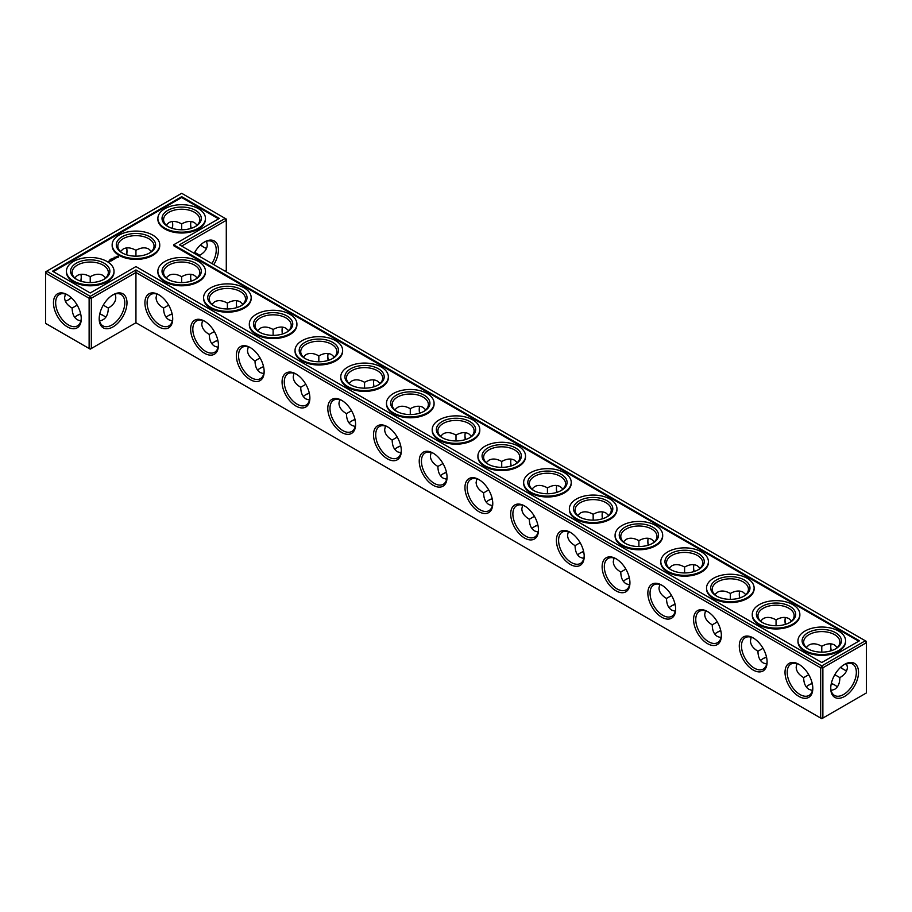 <?xml version="1.0" encoding="UTF-8"?>
<svg xmlns="http://www.w3.org/2000/svg" width="912" height="912" viewBox="0 0 912 912"><rect width="100%" height="100%" fill="white"/><g stroke="black" fill="none" stroke-linecap="round" stroke-linejoin="round"><path stroke-width="1.37" d="M181.67 282.572L181.67 276.712L181.67 282.572M190.642 277.043A19.654 11.354 -120 0 0 191.178 281.147M236.368 303.445A19.654 11.354 -120 0 0 236.892 307.549M282.082 329.836A19.654 11.354 -120 0 0 282.617 333.952M327.807 356.239A19.654 11.354 -120 0 0 328.343 360.343M373.532 382.63A19.654 11.354 -120 0 0 374.057 386.745M419.246 409.032A19.654 11.354 -120 0 0 419.782 413.136M464.972 435.434A19.654 11.354 -120 0 0 465.508 439.538M510.697 461.825A19.654 11.354 -120 0 0 511.222 465.929M556.411 488.228A19.654 11.354 -120 0 0 556.947 492.332M602.137 514.619A19.654 11.354 -120 0 0 602.672 518.723M647.862 541.021A19.654 11.354 -120 0 0 648.398 545.125M693.587 567.412A19.654 11.354 -120 0 0 694.112 571.528M739.301 593.815A19.654 11.354 -120 0 0 739.837 597.919M785.027 620.206A19.654 11.354 -120 0 0 785.563 624.321M830.752 646.608A19.654 11.354 -120 0 0 831.277 650.712M840.784 667.174A19.654 11.354 -120 0 0 844.079 669.693M181.67 246.092L226.29 220.328L226.29 270.59L225.196 271.217M213.796 264.64A19.654 11.354 120 0 0 218.424 249.991A19.654 11.354 120 0 0 204.527 241.965A19.654 11.354 120 0 0 194.165 253.308M865.306 640.783L866.4 641.41L866.4 642.686L865.306 640.783L821.78 665.908L135.945 269.952L90.22 296.343L46.694 271.217L45.6 273.121L89.125 298.247L90.22 296.343L91.325 298.247L89.125 298.247L89.125 348.509L90.22 349.148L91.325 348.509L89.125 348.509L45.6 323.384L45.6 271.856L181.67 193.298L225.196 218.424L179.47 244.826L865.306 640.783M135.945 322.745L135.945 272.483L820.675 667.812L822.875 667.812L821.78 665.908L820.675 667.812L820.675 718.075L822.875 718.075L866.4 692.938L866.4 642.686L822.875 667.812L822.875 718.075L821.78 718.702L135.945 322.745L91.325 348.509L91.325 298.247L135.945 272.483L135.945 269.952M191.007 274.318A18.103 10.454 -120 0 0 190.631 277.658A18.103 10.454 -120 0 0 190.961 281.215M236.732 300.709A18.103 10.454 -120 0 0 236.356 304.061A18.103 10.454 -120 0 0 236.687 307.618M282.446 327.112A18.103 10.454 -120 0 0 282.07 330.452A18.103 10.454 -120 0 0 282.412 334.009M328.172 353.503A18.103 10.454 -120 0 0 327.796 356.854A18.103 10.454 -120 0 0 328.126 360.411M373.897 379.905A18.103 10.454 -120 0 0 373.521 383.245A18.103 10.454 -120 0 0 373.852 386.802M419.623 406.296A18.103 10.454 -120 0 0 419.235 409.648A18.103 10.454 -120 0 0 419.577 413.204M465.337 432.698A18.103 10.454 -120 0 0 464.96 436.039A18.103 10.454 -120 0 0 465.302 439.607M511.062 459.101A18.103 10.454 -120 0 0 510.686 462.441A18.103 10.454 -120 0 0 511.016 465.998M556.787 485.492A18.103 10.454 -120 0 0 556.4 488.843A18.103 10.454 -120 0 0 556.742 492.4M602.501 511.894A18.103 10.454 -120 0 0 602.125 515.234A18.103 10.454 -120 0 0 602.467 518.791M648.227 538.285A18.103 10.454 -120 0 0 647.851 541.637A18.103 10.454 -120 0 0 648.181 545.194M693.952 564.688A18.103 10.454 -120 0 0 693.576 568.028A18.103 10.454 -120 0 0 693.907 571.585M739.666 591.079A18.103 10.454 -120 0 0 739.29 594.43A18.103 10.454 -120 0 0 739.632 597.987M785.392 617.481A18.103 10.454 -120 0 0 785.015 620.821A18.103 10.454 -120 0 0 785.346 624.378M831.117 643.872A18.103 10.454 -120 0 0 830.741 647.224A18.103 10.454 -120 0 0 831.071 650.78M840.625 667.322A18.103 10.454 -120 0 0 843.543 669.397A18.103 10.454 -120 0 0 846.621 670.742M226.29 220.328L225.196 218.424L226.29 219.062L226.29 220.328M211.915 263.557A18.103 10.454 120 0 0 216.235 249.991A18.103 10.454 120 0 0 212.485 241.703A18.103 10.454 120 0 0 203.969 242.307M76.893 315.677A19.654 11.354 180 0 1 80.723 314.081M99.727 314.081A19.654 11.354 180 0 1 103.558 315.677M168.344 315.677A19.654 11.354 180 0 1 172.163 314.081M214.058 342.068A19.654 11.354 180 0 1 217.888 340.472M259.783 368.471A19.654 11.354 180 0 1 263.602 366.875M305.509 394.862A19.654 11.354 180 0 1 309.328 393.277M351.223 421.264A19.654 11.354 180 0 1 355.053 419.668M396.948 447.655A19.654 11.354 180 0 1 400.778 446.071M442.673 474.058A19.654 11.354 180 0 1 446.492 472.462M488.399 500.449A19.654 11.354 180 0 1 492.218 498.864M534.113 526.851A19.654 11.354 180 0 1 537.943 525.255M579.838 553.253A19.654 11.354 180 0 1 583.657 551.657M625.564 579.644A19.654 11.354 180 0 1 629.383 578.048M671.278 606.047A19.654 11.354 180 0 1 675.108 604.451M717.003 632.438A19.654 11.354 180 0 1 720.822 630.853M762.728 658.84A19.654 11.354 180 0 1 766.547 657.244M808.442 685.231A19.654 11.354 180 0 1 812.273 683.647M831.277 683.647A19.654 11.354 180 0 1 835.107 685.231M219.347 218.424L181.67 196.673L52.554 271.217L90.22 292.969L135.945 266.578L821.78 662.534L859.446 640.783L173.622 244.826L219.347 218.424M844.637 696.426A19.654 11.354 120 0 0 858.534 672.349A19.654 11.354 120 0 0 844.637 664.324A19.654 11.354 120 0 0 830.741 688.4A19.654 11.354 120 0 0 844.637 696.426M197.174 277.875L194.473 275.447C190.904 273.509 186.629 273.931 181.67 276.712L181.67 276.712C176.7 273.931 172.436 273.509 168.868 275.447L166.155 277.875M242.9 304.277L240.198 301.838C236.618 299.911 232.355 300.333 227.396 303.103L227.396 308.963M227.396 303.103L227.396 303.103C222.425 300.333 218.162 299.911 214.594 301.838L211.88 304.277M288.625 330.668L285.912 328.24C282.344 326.314 278.08 326.735 273.11 329.506L273.11 335.365M273.11 329.506L273.11 329.506C268.151 326.735 263.876 326.314 260.308 328.24L257.606 330.668M334.339 357.071L331.637 354.631C328.069 352.705 323.806 353.126 318.835 355.897L318.835 361.756M318.835 355.897L318.835 355.897C313.865 353.126 309.601 352.705 306.033 354.631L303.32 357.071M380.065 383.462L377.363 381.034C373.795 379.107 369.52 379.529 364.561 382.299L364.561 388.159M364.561 382.299L364.561 382.299C359.59 379.529 355.327 379.107 351.758 381.034L349.045 383.462M425.79 409.864L423.077 407.425C419.509 405.498 415.245 405.92 410.275 408.701L410.275 414.55M410.275 408.701L410.275 408.701C405.316 405.92 401.041 405.498 397.472 407.425L394.771 409.864M471.515 436.267L468.802 433.827C465.234 431.9 460.97 432.322 456 435.092L456 440.952M456 435.092L456 435.092C451.03 432.322 446.766 431.9 443.198 433.827L440.485 436.267M517.229 462.658L514.528 460.218C510.959 458.291 506.684 458.713 501.725 461.495L501.725 467.343M501.725 461.495L501.725 461.495C496.755 458.713 492.491 458.291 488.923 460.218L486.21 462.658M562.955 489.06L560.242 486.62C556.673 484.694 552.41 485.116 547.439 487.886L547.439 493.745M547.439 487.886L547.439 487.886C542.48 485.116 538.205 484.694 534.637 486.62L531.935 489.06M608.68 515.451L605.967 513.023C602.399 511.085 598.135 511.507 593.165 514.288L593.165 520.148M593.165 514.288L593.165 514.288C588.194 511.507 583.931 511.085 580.363 513.023L577.661 515.451M654.394 541.853L651.692 539.414C648.124 537.487 643.849 537.909 638.89 540.679L638.89 546.539M638.89 540.679L638.89 540.679C633.92 537.909 629.656 537.487 626.088 539.414L623.375 541.853M700.12 568.244L697.406 565.816C693.838 563.878 689.575 564.311 684.604 567.082L684.604 572.941M684.604 567.082L684.604 567.082C679.645 564.311 675.382 563.878 671.802 565.816L669.1 568.244M745.845 594.647L743.132 592.207C739.564 590.281 735.3 590.702 730.33 593.473L730.33 599.332M730.33 593.473L730.33 593.473C725.371 590.702 721.096 590.281 717.527 592.207L714.826 594.647M791.559 621.038L788.857 618.61C785.289 616.683 781.025 617.105 776.055 619.875L776.055 625.735M776.055 619.875L776.055 619.875C771.085 617.105 766.821 616.683 763.253 618.61L760.54 621.038M834.811 674.698L839.884 677.627C844.763 674.72 847.271 671.232 847.385 667.174L846.621 663.617M837.284 647.44L834.583 645.001C831.014 643.074 826.739 643.496 821.78 646.277L821.78 652.126M821.78 646.277L821.78 646.277C816.81 643.496 812.546 643.074 808.978 645.001L806.265 647.44M203.969 247.334A19.654 11.354 60 0 1 200.674 244.826M191.178 228.353A19.654 11.354 60 0 1 190.642 224.249M206.522 241.258L207.275 244.826C207.161 248.873 204.664 252.362 199.774 255.269L199.739 256.523M99.773 313.865A18.103 10.454 180 0 1 103.022 315.358L103.022 315.358A18.103 10.454 180 0 1 105.735 317.353M74.716 317.353A18.103 10.454 180 0 1 77.417 315.358A18.103 10.454 180 0 1 80.666 313.865M166.155 317.353A18.103 10.454 180 0 1 168.868 315.358A18.103 10.454 180 0 1 172.117 313.865M211.88 343.756A18.103 10.454 180 0 1 214.594 341.749A18.103 10.454 180 0 1 217.843 340.267M257.606 370.147A18.103 10.454 180 0 1 260.308 368.152A18.103 10.454 180 0 1 263.557 366.658M303.32 396.549A18.103 10.454 180 0 1 306.033 394.543A18.103 10.454 180 0 1 309.282 393.061M349.045 422.94A18.103 10.454 180 0 1 351.758 420.945A18.103 10.454 180 0 1 355.007 419.452M394.771 449.342A18.103 10.454 180 0 1 397.472 447.347A18.103 10.454 180 0 1 400.721 445.854M440.485 475.733A18.103 10.454 180 0 1 443.198 473.738A18.103 10.454 180 0 1 446.447 472.256M486.21 502.136A18.103 10.454 180 0 1 488.923 500.141A18.103 10.454 180 0 1 492.172 498.647M531.935 528.538A18.103 10.454 180 0 1 534.637 526.532A18.103 10.454 180 0 1 537.886 525.05M577.661 554.929A18.103 10.454 180 0 1 580.363 552.934A18.103 10.454 180 0 1 583.612 551.441M623.375 581.332A18.103 10.454 180 0 1 626.088 579.325A18.103 10.454 180 0 1 629.337 577.843M669.1 607.723A18.103 10.454 180 0 1 671.802 605.728A18.103 10.454 180 0 1 675.062 604.234M714.826 634.125A18.103 10.454 180 0 1 717.527 632.119A18.103 10.454 180 0 1 720.776 630.637M760.54 660.516A18.103 10.454 180 0 1 763.253 658.521A18.103 10.454 180 0 1 766.502 657.028M831.334 683.43A18.103 10.454 180 0 1 834.583 684.923L834.583 684.923A18.103 10.454 180 0 1 837.284 686.918M806.265 686.918A18.103 10.454 180 0 1 808.978 684.923A18.103 10.454 180 0 1 812.227 683.43M218.606 218.846L181.67 197.516L53.284 271.639M181.67 196.673L181.67 197.516M173.622 244.826L173.622 245.67L858.716 641.204M830.752 687.751A18.103 10.454 120 0 0 834.491 695.423A18.103 10.454 120 0 0 843.543 694.522A18.103 10.454 120 0 0 855.365 678.574A18.103 10.454 120 0 0 852.595 664.061A18.103 10.454 120 0 0 844.079 664.666M214.354 331.535L209.281 334.465C209.361 340.153 211.128 344.063 214.594 346.184L218.048 347.312M202.544 320.454L201.791 324.011C201.905 328.069 204.402 331.558 209.281 334.465M168.344 279.562A18.103 10.454 180 0 1 163.567 272.483A18.103 10.454 180 0 1 174.739 262.827A18.103 10.454 180 0 1 194.473 265.096A18.103 10.454 180 0 1 199.774 272.483A18.103 10.454 180 0 1 194.997 279.562M168.64 305.144L163.567 308.074C163.647 313.762 165.414 317.661 168.868 319.793L172.334 320.921M156.818 294.052L156.066 297.62C156.18 301.667 158.677 305.155 163.567 308.074M260.08 357.937L255.007 360.867C255.086 366.556 256.853 370.454 260.308 372.586L263.773 373.715M248.258 346.845L247.505 350.413C247.619 354.46 250.116 357.949 255.007 360.867M214.058 305.953A18.103 10.454 180 0 1 209.281 298.885A18.103 10.454 180 0 1 220.465 289.229A18.103 10.454 180 0 1 240.198 291.487A18.103 10.454 180 0 1 245.499 298.885A18.103 10.454 180 0 1 240.722 305.953M305.805 384.328L300.732 387.258C300.812 392.947 302.579 396.857 306.033 398.977L309.499 400.106M293.983 373.247L293.231 376.804C293.345 380.863 295.841 384.351 300.732 387.258M259.783 332.356A18.103 10.454 180 0 1 255.007 325.276A18.103 10.454 180 0 1 266.179 315.62A18.103 10.454 180 0 1 285.912 317.889A18.103 10.454 180 0 1 291.213 325.276A18.103 10.454 180 0 1 286.436 332.356M351.519 410.731L346.446 413.66C346.537 419.349 348.304 423.248 351.758 425.38L355.213 426.508M339.709 399.638L338.956 403.207C339.07 407.265 341.567 410.742 346.446 413.66M305.509 358.747A18.103 10.454 180 0 1 300.732 351.679A18.103 10.454 180 0 1 311.904 342.023A18.103 10.454 180 0 1 331.637 344.291A18.103 10.454 180 0 1 336.938 351.679A18.103 10.454 180 0 1 332.162 358.747M397.244 437.122L392.171 440.051C392.251 445.74 394.018 449.65 397.472 451.782L400.938 452.899M385.434 426.041L384.67 429.598C384.784 433.656 387.292 437.144 392.171 440.051M351.223 385.149A18.103 10.454 180 0 1 346.446 378.07A18.103 10.454 180 0 1 357.629 368.414A18.103 10.454 180 0 1 377.363 370.682A18.103 10.454 180 0 1 382.664 378.07A18.103 10.454 180 0 1 377.887 385.149M442.97 463.524L437.897 466.454C437.977 472.142 439.744 476.053 443.198 478.173L446.663 479.302M431.148 452.432L430.396 456C430.51 460.058 433.006 463.535 437.897 466.454M396.948 411.551A18.103 10.454 180 0 1 392.171 404.472A18.103 10.454 180 0 1 403.355 394.816A18.103 10.454 180 0 1 423.077 397.085A18.103 10.454 180 0 1 428.378 404.472A18.103 10.454 180 0 1 423.601 411.551M488.695 489.926L483.622 492.845C483.702 498.533 485.469 502.444 488.923 504.575L492.377 505.704M476.873 478.834L476.121 482.402C476.235 486.449 478.732 489.938 483.622 492.845M442.673 437.942A18.103 10.454 180 0 1 437.897 430.874A18.103 10.454 180 0 1 449.069 421.207A18.103 10.454 180 0 1 468.802 423.476A18.103 10.454 180 0 1 474.103 430.874A18.103 10.454 180 0 1 469.327 437.942M534.409 516.317L529.336 519.247C529.416 524.936 531.183 528.846 534.637 530.966L538.103 532.095M522.599 505.237L521.835 508.793C521.949 512.852 524.457 516.329 529.336 519.247M488.399 464.345A18.103 10.454 180 0 1 483.622 457.265A18.103 10.454 180 0 1 494.794 447.61A18.103 10.454 180 0 1 514.528 449.878A18.103 10.454 180 0 1 519.829 457.265A18.103 10.454 180 0 1 515.052 464.345M580.135 542.72L575.062 545.65C575.141 551.338 576.908 555.237 580.363 557.369L583.828 558.497M568.313 531.628L567.56 535.196C567.674 539.243 570.171 542.731 575.062 545.65M534.113 490.736A18.103 10.454 180 0 1 529.336 483.668A18.103 10.454 180 0 1 540.52 474.012A18.103 10.454 180 0 1 560.242 476.269A18.103 10.454 180 0 1 565.554 483.668A18.103 10.454 180 0 1 560.777 490.736M625.86 569.111L620.787 572.041C620.867 577.729 622.634 581.639 626.088 583.76L629.554 584.888M614.038 558.03L613.286 561.587C613.4 565.645 615.896 569.134 620.787 572.041M579.838 517.138A18.103 10.454 180 0 1 575.062 510.059A18.103 10.454 180 0 1 586.234 500.403A18.103 10.454 180 0 1 605.967 502.672A18.103 10.454 180 0 1 611.268 510.059A18.103 10.454 180 0 1 606.491 517.138M671.574 595.513L666.501 598.443C666.581 604.132 668.348 608.03 671.802 610.162L675.268 611.291M659.764 584.421L659 587.989C659.114 592.036 661.622 595.525 666.501 598.443M625.564 543.529A18.103 10.454 180 0 1 620.787 536.461A18.103 10.454 180 0 1 631.959 526.805A18.103 10.454 180 0 1 651.692 529.063A18.103 10.454 180 0 1 656.993 536.461A18.103 10.454 180 0 1 652.217 543.529M717.299 621.904L712.226 624.834C712.306 630.523 714.073 634.433 717.527 636.553L720.993 637.682M705.478 610.823L704.725 614.38C704.839 618.439 707.336 621.927 712.226 624.834M671.278 569.932A18.103 10.454 180 0 1 666.501 562.852A18.103 10.454 180 0 1 677.684 553.196A18.103 10.454 180 0 1 697.406 555.465A18.103 10.454 180 0 1 702.719 562.852A18.103 10.454 180 0 1 697.942 569.932M763.025 648.307L757.952 651.236C758.032 656.925 759.799 660.824 763.253 662.956L766.718 664.084M751.203 637.214L750.451 640.783C750.565 644.841 753.061 648.318 757.952 651.236M717.003 596.323A18.103 10.454 180 0 1 712.226 589.255A18.103 10.454 180 0 1 723.398 579.599A18.103 10.454 180 0 1 743.132 581.867A18.103 10.454 180 0 1 748.433 589.255A18.103 10.454 180 0 1 743.656 596.323M808.739 674.698L803.666 677.627C803.746 683.316 805.524 687.226 808.978 689.358L812.432 690.475M796.928 663.617L796.176 667.174C796.29 671.232 798.787 674.72 803.666 677.627M762.728 622.725A18.103 10.454 180 0 1 757.952 615.646A18.103 10.454 180 0 1 769.124 605.99A18.103 10.454 180 0 1 788.857 608.258A18.103 10.454 180 0 1 794.158 615.646A18.103 10.454 180 0 1 789.382 622.725M831.117 690.475L834.583 689.358C838.037 687.226 839.804 683.316 839.884 677.627M808.442 649.127A18.103 10.454 180 0 1 803.666 642.048A18.103 10.454 180 0 1 814.849 632.392A18.103 10.454 180 0 1 834.583 634.661A18.103 10.454 180 0 1 839.884 642.048A18.103 10.454 180 0 1 835.107 649.127M206.522 248.383A18.103 10.454 60 0 1 203.433 247.038A18.103 10.454 60 0 1 200.515 244.975M190.961 228.422A18.103 10.454 60 0 1 190.631 224.865A18.103 10.454 60 0 1 191.007 221.525M166.155 225.082L168.868 222.642C172.436 220.715 176.7 221.137 181.67 223.919L181.67 229.767M181.67 223.919L181.67 223.919C186.629 221.137 190.904 220.715 194.473 222.642L197.174 225.082M199.774 255.269L194.701 252.35M168.344 226.769A18.103 10.454 180 0 1 163.567 219.689A18.103 10.454 180 0 1 174.739 210.034A18.103 10.454 180 0 1 194.473 212.302A18.103 10.454 180 0 1 199.774 219.689A18.103 10.454 180 0 1 194.997 226.769M135.945 256.169L135.945 250.31C140.915 247.54 145.179 247.118 148.747 249.044L151.46 251.484M126.437 254.756A19.654 11.354 120 0 0 126.973 250.652M172.163 228.353A19.654 11.354 120 0 0 172.699 224.249M81.248 277.043A19.654 11.354 -60 0 1 80.723 281.147M71.216 297.62A19.654 11.354 -60 0 1 67.921 300.128M67.363 294.77L67.363 294.77A19.654 11.354 60 0 1 81.259 318.835A19.654 11.354 60 0 1 67.363 326.861A19.654 11.354 60 0 1 53.466 302.795A19.654 11.354 60 0 1 67.363 294.77L67.363 294.77M99.191 318.835A19.654 11.354 -60 0 1 113.088 294.77A19.654 11.354 -60 0 1 126.985 302.795A19.654 11.354 -60 0 1 113.088 326.861A19.654 11.354 -60 0 1 99.191 318.835M447.04 477.227A19.654 11.354 -120 0 0 433.143 453.15A19.654 11.354 -120 0 0 419.235 461.176A19.654 11.354 -120 0 0 433.143 485.252A19.654 11.354 -120 0 0 447.04 477.227M401.314 450.824A19.654 11.354 -120 0 0 387.418 426.748A19.654 11.354 -120 0 0 373.521 434.773A19.654 11.354 -120 0 0 387.418 458.85A19.654 11.354 -120 0 0 401.314 450.824M355.6 424.433A19.654 11.354 -120 0 0 341.692 400.357A19.654 11.354 -120 0 0 327.796 408.382A19.654 11.354 -120 0 0 341.692 432.459A19.654 11.354 -120 0 0 355.6 424.433M309.875 398.031A19.654 11.354 -120 0 0 295.978 373.954A19.654 11.354 -120 0 0 282.07 381.98A19.654 11.354 -120 0 0 295.978 406.057A19.654 11.354 -120 0 0 309.875 398.031M264.149 371.629A19.654 11.354 -120 0 0 250.253 347.563A19.654 11.354 -120 0 0 236.356 355.589A19.654 11.354 -120 0 0 250.253 379.654A19.654 11.354 -120 0 0 264.149 371.629M218.424 345.238A19.654 11.354 -120 0 0 204.527 321.161A19.654 11.354 -120 0 0 190.631 329.186A19.654 11.354 -120 0 0 204.527 353.263A19.654 11.354 -120 0 0 218.424 345.238M172.71 318.835A19.654 11.354 -120 0 0 158.802 294.77A19.654 11.354 -120 0 0 144.905 302.795A19.654 11.354 -120 0 0 158.802 326.861A19.654 11.354 -120 0 0 172.71 318.835M812.809 688.4A19.654 11.354 -120 0 0 798.912 664.324A19.654 11.354 -120 0 0 785.015 672.349A19.654 11.354 -120 0 0 798.912 696.426A19.654 11.354 -120 0 0 812.809 688.4M767.095 662.009A19.654 11.354 -120 0 0 753.198 637.933A19.654 11.354 -120 0 0 739.29 645.958A19.654 11.354 -120 0 0 753.198 670.035A19.654 11.354 -120 0 0 767.095 662.009M721.369 635.607A19.654 11.354 -120 0 0 707.473 611.53A19.654 11.354 -120 0 0 693.576 619.556A19.654 11.354 -120 0 0 707.473 643.633A19.654 11.354 -120 0 0 721.369 635.607M675.644 609.205A19.654 11.354 -120 0 0 661.747 585.139A19.654 11.354 -120 0 0 647.851 593.165A19.654 11.354 -120 0 0 661.747 617.23A19.654 11.354 -120 0 0 675.644 609.205M629.93 582.814A19.654 11.354 -120 0 0 616.022 558.737A19.654 11.354 -120 0 0 602.125 566.762A19.654 11.354 -120 0 0 616.022 590.839A19.654 11.354 -120 0 0 629.93 582.814M584.204 556.411A19.654 11.354 -120 0 0 570.308 532.346A19.654 11.354 -120 0 0 556.4 540.36A19.654 11.354 -120 0 0 570.308 564.437A19.654 11.354 -120 0 0 584.204 556.411M538.479 530.02A19.654 11.354 -120 0 0 524.582 505.943A19.654 11.354 -120 0 0 510.686 513.969A19.654 11.354 -120 0 0 524.582 538.046A19.654 11.354 -120 0 0 538.479 530.02M492.765 503.618A19.654 11.354 -120 0 0 478.857 479.541A19.654 11.354 -120 0 0 464.96 487.567A19.654 11.354 -120 0 0 478.857 511.643A19.654 11.354 -120 0 0 492.765 503.618M115.072 294.052C117.055 299.398 114.798 304.072 108.334 308.074L103.261 305.144M108.334 308.074C108.106 315.677 105.188 319.952 99.568 320.921M80.883 320.921C75.263 319.952 72.344 315.677 72.116 308.074C67.237 305.155 64.729 301.667 64.615 297.62L65.379 294.052M77.189 305.144L72.116 308.074M205.451 218.846A23.792 13.737 180 0 1 205.462 219.268A23.792 13.737 180 0 1 181.67 233.005A23.792 13.737 180 0 1 157.879 219.268A23.792 13.737 180 0 1 157.89 218.846M159.725 245.248A23.792 13.737 180 0 1 159.737 245.67A23.792 13.737 180 0 1 135.945 259.407A23.792 13.737 180 0 1 112.153 245.67A23.792 13.737 180 0 1 112.165 245.248M205.451 271.639A23.792 13.737 180 0 1 205.462 272.061A23.792 13.737 180 0 1 181.67 285.798A23.792 13.737 180 0 1 157.879 272.061A23.792 13.737 180 0 1 157.89 271.639M118.457 257.15L117.819 256.181L116.12 256.546L116.77 257.526L118.457 257.15M114.068 257.241L114.707 257.378L114.046 257.309M116.314 257.834L114.844 257.834L116.314 257.834M112.039 258.472L112.746 258.529L112.039 258.472M115.459 258.358L114.228 258.039L115.459 258.495M114.638 258.962L113.077 258.769L114.638 258.894M112.757 259.339L113.772 259.396L111.971 259.339L112.928 259.92M111.389 259.327L110.808 259.122L111.401 259.179M110.591 259.783L109.987 259.601L110.569 259.954M112.085 260.433L112.632 260.057L111.629 259.544L112.085 260.433M111.788 260.604L110.797 260.023L111.788 260.536M110.888 261.128L111.446 260.741L109.885 260.547L110.888 261.128M108.927 261.163L109.816 261.231L108.927 261.094M108.79 261.824L107.741 261.664L108.79 261.824M251.176 298.042A23.792 13.737 180 0 1 251.188 298.463A23.792 13.737 180 0 1 227.396 312.2A23.792 13.737 180 0 1 203.593 298.463A23.792 13.737 180 0 1 203.604 298.042M296.902 324.433A23.792 13.737 180 0 1 296.913 324.854A23.792 13.737 180 0 1 273.11 338.591A23.792 13.737 180 0 1 249.318 324.854A23.792 13.737 180 0 1 249.329 324.433M114.011 271.639A23.792 13.737 180 0 1 114.023 272.061A23.792 13.737 180 0 1 90.22 285.798A23.792 13.737 180 0 1 66.428 272.061A23.792 13.737 180 0 1 66.439 271.639M342.616 350.835A23.792 13.737 180 0 1 342.627 351.257A23.792 13.737 180 0 1 318.835 364.994A23.792 13.737 180 0 1 295.043 351.257A23.792 13.737 180 0 1 295.055 350.835M388.341 377.226A23.792 13.737 180 0 1 388.352 377.648A23.792 13.737 180 0 1 364.561 391.385A23.792 13.737 180 0 1 340.757 377.648A23.792 13.737 180 0 1 340.769 377.226M434.066 403.628A23.792 13.737 180 0 1 434.078 404.05A23.792 13.737 180 0 1 410.275 417.787A23.792 13.737 180 0 1 386.483 404.05A23.792 13.737 180 0 1 386.494 403.628M479.78 430.019A23.792 13.737 180 0 1 479.792 430.453A23.792 13.737 180 0 1 456 444.19A23.792 13.737 180 0 1 432.208 430.453A23.792 13.737 180 0 1 432.22 430.019M525.506 456.422A23.792 13.737 180 0 1 525.517 456.844A23.792 13.737 180 0 1 501.725 470.581A23.792 13.737 180 0 1 477.922 456.844A23.792 13.737 180 0 1 477.934 456.422M571.231 482.824A23.792 13.737 180 0 1 571.243 483.246A23.792 13.737 180 0 1 547.439 496.983A23.792 13.737 180 0 1 523.648 483.246A23.792 13.737 180 0 1 523.659 482.824M616.945 509.215A23.792 13.737 180 0 1 616.957 509.637A23.792 13.737 180 0 1 593.165 523.374A23.792 13.737 180 0 1 569.373 509.637A23.792 13.737 180 0 1 569.384 509.215M662.671 535.618A23.792 13.737 180 0 1 662.682 536.039A23.792 13.737 180 0 1 638.89 549.776A23.792 13.737 180 0 1 615.087 536.039A23.792 13.737 180 0 1 615.098 535.618M708.396 562.009A23.792 13.737 180 0 1 708.407 562.43A23.792 13.737 180 0 1 684.604 576.167A23.792 13.737 180 0 1 660.812 562.43A23.792 13.737 180 0 1 660.824 562.009M754.11 588.411A23.792 13.737 180 0 1 754.121 588.833A23.792 13.737 180 0 1 730.33 602.57A23.792 13.737 180 0 1 706.538 588.833A23.792 13.737 180 0 1 706.549 588.411M799.835 614.802A23.792 13.737 180 0 1 799.847 615.224A23.792 13.737 180 0 1 776.055 628.961A23.792 13.737 180 0 1 752.263 615.224A23.792 13.737 180 0 1 752.275 614.802M845.561 641.204A23.792 13.737 180 0 1 845.572 641.626A23.792 13.737 180 0 1 821.78 655.363A23.792 13.737 180 0 1 797.977 641.626A23.792 13.737 180 0 1 797.989 641.204M159.372 295.1A18.103 10.454 -120 0 0 150.856 294.496A18.103 10.454 -120 0 0 150.856 315.404A18.103 10.454 -120 0 0 168.959 325.858A18.103 10.454 -120 0 0 172.699 318.185M205.086 321.503A18.103 10.454 -120 0 0 196.57 320.899A18.103 10.454 -120 0 0 196.57 341.806A18.103 10.454 -120 0 0 214.685 352.26A18.103 10.454 -120 0 0 218.413 344.588M195.567 263.192A19.654 11.354 180 0 1 195.567 279.243A19.654 11.354 180 0 1 167.774 279.243A19.654 11.354 180 0 1 167.774 263.192A19.654 11.354 180 0 1 195.567 263.192M74.716 277.875L77.417 275.447C80.986 273.509 85.261 273.931 90.22 276.712L90.22 282.572M90.22 276.712L90.22 276.712C95.19 273.931 99.454 273.509 103.022 275.447L105.735 277.875M135.945 250.31L135.945 250.31C130.975 247.54 126.711 247.118 123.143 249.044L120.441 251.484M122.618 253.16A18.103 10.454 180 0 1 117.842 246.092A18.103 10.454 180 0 1 129.014 236.436A18.103 10.454 180 0 1 148.747 238.693A18.103 10.454 180 0 1 154.048 246.092A18.103 10.454 180 0 1 149.272 253.16M250.811 347.894A18.103 10.454 -120 0 0 242.296 347.301A18.103 10.454 -120 0 0 242.296 368.197A18.103 10.454 -120 0 0 260.399 378.651A18.103 10.454 -120 0 0 264.138 370.979M241.292 289.594A19.654 11.354 180 0 1 241.292 305.645A19.654 11.354 180 0 1 213.488 305.645A19.654 11.354 180 0 1 213.488 289.594A19.654 11.354 180 0 1 241.292 289.594M296.537 374.296A18.103 10.454 -120 0 0 288.021 373.692A18.103 10.454 -120 0 0 288.021 394.6A18.103 10.454 -120 0 0 306.124 405.053A18.103 10.454 -120 0 0 309.863 397.381M287.006 315.985A19.654 11.354 180 0 1 287.006 332.036A19.654 11.354 180 0 1 259.213 332.036A19.654 11.354 180 0 1 259.213 315.985A19.654 11.354 180 0 1 287.006 315.985M342.251 400.687A18.103 10.454 -120 0 0 333.735 400.094A18.103 10.454 -120 0 0 333.735 421.002A18.103 10.454 -120 0 0 351.85 431.444A18.103 10.454 -120 0 0 355.589 423.772M332.732 342.388A19.654 11.354 180 0 1 332.732 358.439A19.654 11.354 180 0 1 304.939 358.439A19.654 11.354 180 0 1 304.939 342.388A19.654 11.354 180 0 1 332.732 342.388M387.976 427.09A18.103 10.454 -120 0 0 379.46 426.485A18.103 10.454 -120 0 0 379.46 447.393A18.103 10.454 -120 0 0 397.564 457.847A18.103 10.454 -120 0 0 401.303 450.175M378.457 368.779A19.654 11.354 180 0 1 378.457 384.83A19.654 11.354 180 0 1 350.653 384.83A19.654 11.354 180 0 1 350.653 368.779A19.654 11.354 180 0 1 378.457 368.779M433.702 453.481A18.103 10.454 -120 0 0 425.186 452.888A18.103 10.454 -120 0 0 425.186 473.795A18.103 10.454 -120 0 0 443.289 484.249A18.103 10.454 -120 0 0 447.028 476.566M424.183 395.181A19.654 11.354 180 0 1 424.183 411.232A19.654 11.354 180 0 1 396.378 411.232A19.654 11.354 180 0 1 396.378 395.181A19.654 11.354 180 0 1 424.183 395.181M479.416 479.883A18.103 10.454 -120 0 0 470.911 479.279A18.103 10.454 -120 0 0 470.911 500.186A18.103 10.454 -120 0 0 489.014 510.64A18.103 10.454 -120 0 0 492.754 502.968M469.897 421.572A19.654 11.354 180 0 1 469.897 437.623A19.654 11.354 180 0 1 442.103 437.623A19.654 11.354 180 0 1 442.103 421.572A19.654 11.354 180 0 1 469.897 421.572M525.141 506.285A18.103 10.454 -120 0 0 516.625 505.681A18.103 10.454 -120 0 0 516.625 526.589A18.103 10.454 -120 0 0 534.728 537.043A18.103 10.454 -120 0 0 538.468 529.37M515.622 447.974A19.654 11.354 180 0 1 515.622 464.026A19.654 11.354 180 0 1 487.817 464.026A19.654 11.354 180 0 1 487.817 447.974A19.654 11.354 180 0 1 515.622 447.974M570.866 532.676A18.103 10.454 -120 0 0 562.351 532.072A18.103 10.454 -120 0 0 562.351 552.98A18.103 10.454 -120 0 0 580.454 563.434A18.103 10.454 -120 0 0 584.193 555.761M561.347 474.377A19.654 11.354 180 0 1 561.347 490.417A19.654 11.354 180 0 1 533.543 490.417A19.654 11.354 180 0 1 533.543 474.377A19.654 11.354 180 0 1 561.347 474.377M616.592 559.079A18.103 10.454 -120 0 0 608.076 558.475A18.103 10.454 -120 0 0 608.076 579.382A18.103 10.454 -120 0 0 626.179 589.836A18.103 10.454 -120 0 0 629.918 582.164M607.061 500.768A19.654 11.354 180 0 1 607.061 516.819A19.654 11.354 180 0 1 579.268 516.819A19.654 11.354 180 0 1 579.268 500.768A19.654 11.354 180 0 1 607.061 500.768M662.306 585.47A18.103 10.454 -120 0 0 653.79 584.877A18.103 10.454 -120 0 0 653.79 605.773A18.103 10.454 -120 0 0 671.893 616.227A18.103 10.454 -120 0 0 675.632 608.555M652.787 527.17A19.654 11.354 180 0 1 652.787 543.221A19.654 11.354 180 0 1 624.994 543.221A19.654 11.354 180 0 1 624.994 527.17A19.654 11.354 180 0 1 652.787 527.17M708.031 611.872A18.103 10.454 -120 0 0 699.515 611.268A18.103 10.454 -120 0 0 699.515 632.176A18.103 10.454 -120 0 0 717.619 642.629A18.103 10.454 -120 0 0 721.358 634.957M698.512 553.561A19.654 11.354 180 0 1 698.512 569.612A19.654 11.354 180 0 1 670.708 569.612A19.654 11.354 180 0 1 670.708 553.561A19.654 11.354 180 0 1 698.512 553.561M753.757 638.263A18.103 10.454 -120 0 0 745.241 637.67A18.103 10.454 -120 0 0 745.241 658.578A18.103 10.454 -120 0 0 763.344 669.02A18.103 10.454 -120 0 0 767.083 661.348M744.226 579.964A19.654 11.354 180 0 1 744.226 596.015A19.654 11.354 180 0 1 716.433 596.015A19.654 11.354 180 0 1 716.433 579.964A19.654 11.354 180 0 1 744.226 579.964M799.471 664.666A18.103 10.454 -120 0 0 790.955 664.061A18.103 10.454 -120 0 0 790.955 684.969A18.103 10.454 -120 0 0 809.069 695.423A18.103 10.454 -120 0 0 812.797 687.751M789.952 606.355A19.654 11.354 180 0 1 789.952 622.406A19.654 11.354 180 0 1 762.158 622.406A19.654 11.354 180 0 1 762.158 606.355A19.654 11.354 180 0 1 789.952 606.355M835.677 632.757A19.654 11.354 180 0 1 835.677 648.808A19.654 11.354 180 0 1 807.872 648.808A19.654 11.354 180 0 1 807.872 632.757A19.654 11.354 180 0 1 835.677 632.757M172.368 228.422A18.103 10.454 120 0 0 172.71 224.865A18.103 10.454 120 0 0 172.334 221.525M195.567 210.398A19.654 11.354 180 0 1 195.567 226.45A19.654 11.354 180 0 1 167.774 226.45A19.654 11.354 180 0 1 167.774 210.398A19.654 11.354 180 0 1 195.567 210.398M126.654 254.824A18.103 10.454 120 0 0 126.985 251.267A18.103 10.454 120 0 0 126.608 247.916M80.883 274.318A18.103 10.454 -60 0 1 81.259 277.658A18.103 10.454 -60 0 1 80.929 281.215M71.375 297.768A18.103 10.454 -60 0 1 68.457 299.831A18.103 10.454 -60 0 1 65.379 301.177M81.248 318.185A18.103 10.454 60 0 1 77.509 325.858A18.103 10.454 60 0 1 59.405 315.404A18.103 10.454 60 0 1 59.405 294.496A18.103 10.454 60 0 1 67.921 295.1M112.529 295.1A18.103 10.454 -60 0 1 121.045 294.496A18.103 10.454 -60 0 1 121.045 315.404A18.103 10.454 -60 0 1 102.931 325.858A18.103 10.454 -60 0 1 99.203 318.185M164.844 208.711A23.792 13.737 0 0 0 157.879 218.424A23.792 13.737 0 0 0 181.67 232.161A23.792 13.737 0 0 0 205.462 218.424A23.792 13.737 0 0 0 190.779 205.736A23.792 13.737 0 0 0 164.844 208.711M119.119 235.102A23.792 13.737 0 0 0 112.153 244.826A23.792 13.737 0 0 0 135.945 258.563A23.792 13.737 0 0 0 159.737 244.826A23.792 13.737 0 0 0 145.054 232.127A23.792 13.737 0 0 0 119.119 235.102M164.844 261.505A23.792 13.737 0 0 0 157.879 271.217A23.792 13.737 0 0 0 181.67 284.954A23.792 13.737 0 0 0 205.462 271.217A23.792 13.737 0 0 0 190.779 258.529A23.792 13.737 0 0 0 164.844 261.505M118.378 256.671L116.212 256.671M210.569 287.907A23.792 13.737 0 0 0 203.593 297.62A23.792 13.737 0 0 0 227.396 311.357A23.792 13.737 0 0 0 251.188 297.62A23.792 13.737 0 0 0 236.493 284.92A23.792 13.737 0 0 0 210.569 287.907M256.283 314.298A23.792 13.737 0 0 0 249.318 324.011A23.792 13.737 0 0 0 273.11 337.748A23.792 13.737 0 0 0 296.913 324.011A23.792 13.737 0 0 0 282.218 311.323A23.792 13.737 0 0 0 256.283 314.298M73.405 261.505A23.792 13.737 0 0 0 66.428 271.217A23.792 13.737 0 0 0 90.22 284.954A23.792 13.737 0 0 0 114.023 271.217A23.792 13.737 0 0 0 99.328 258.529A23.792 13.737 0 0 0 73.405 261.505M302.009 340.7A23.792 13.737 0 0 0 295.043 350.413A23.792 13.737 0 0 0 318.835 364.15A23.792 13.737 0 0 0 342.627 350.413A23.792 13.737 0 0 0 327.944 337.714A23.792 13.737 0 0 0 302.009 340.7M347.734 367.091A23.792 13.737 0 0 0 340.757 376.804A23.792 13.737 0 0 0 364.561 390.541A23.792 13.737 0 0 0 388.352 376.804A23.792 13.737 0 0 0 373.658 364.116A23.792 13.737 0 0 0 347.734 367.091M393.448 393.494A23.792 13.737 0 0 0 386.483 403.207A23.792 13.737 0 0 0 410.275 416.944A23.792 13.737 0 0 0 434.078 403.207A23.792 13.737 0 0 0 419.383 390.518A23.792 13.737 0 0 0 393.448 393.494M439.174 419.885A23.792 13.737 0 0 0 432.208 429.598A23.792 13.737 0 0 0 456 443.335A23.792 13.737 0 0 0 479.792 429.598A23.792 13.737 0 0 0 465.109 416.909A23.792 13.737 0 0 0 439.174 419.885M484.899 446.287A23.792 13.737 0 0 0 477.922 456A23.792 13.737 0 0 0 501.725 469.737A23.792 13.737 0 0 0 525.517 456A23.792 13.737 0 0 0 510.823 443.312A23.792 13.737 0 0 0 484.899 446.287M530.613 472.678A23.792 13.737 0 0 0 523.648 482.402A23.792 13.737 0 0 0 547.439 496.139A23.792 13.737 0 0 0 571.243 482.402A23.792 13.737 0 0 0 556.548 469.703A23.792 13.737 0 0 0 530.613 472.678M576.338 499.081A23.792 13.737 0 0 0 569.373 508.793A23.792 13.737 0 0 0 593.165 522.53A23.792 13.737 0 0 0 616.957 508.793A23.792 13.737 0 0 0 602.273 496.105A23.792 13.737 0 0 0 576.338 499.081M622.064 525.483A23.792 13.737 0 0 0 615.087 535.196A23.792 13.737 0 0 0 638.89 548.933A23.792 13.737 0 0 0 662.682 535.196A23.792 13.737 0 0 0 647.999 522.496A23.792 13.737 0 0 0 622.064 525.483M667.789 551.874A23.792 13.737 0 0 0 660.812 561.587A23.792 13.737 0 0 0 684.604 575.324A23.792 13.737 0 0 0 708.407 561.587A23.792 13.737 0 0 0 693.713 548.899A23.792 13.737 0 0 0 667.789 551.874M713.503 578.276A23.792 13.737 0 0 0 706.538 587.989A23.792 13.737 0 0 0 730.33 601.726A23.792 13.737 0 0 0 754.121 587.989A23.792 13.737 0 0 0 739.438 575.29A23.792 13.737 0 0 0 713.503 578.276M759.229 604.667A23.792 13.737 0 0 0 752.263 614.38A23.792 13.737 0 0 0 776.055 628.117A23.792 13.737 0 0 0 799.847 614.38A23.792 13.737 0 0 0 785.164 601.692A23.792 13.737 0 0 0 759.229 604.667M804.954 631.07A23.792 13.737 0 0 0 797.977 640.783A23.792 13.737 0 0 0 821.78 654.52A23.792 13.737 0 0 0 845.572 640.783A23.792 13.737 0 0 0 830.878 628.083A23.792 13.737 0 0 0 804.954 631.07M76.893 279.562A18.103 10.454 180 0 1 72.116 272.483A18.103 10.454 180 0 1 83.3 262.827A18.103 10.454 180 0 1 103.022 265.096A18.103 10.454 180 0 1 108.334 272.483A18.103 10.454 180 0 1 103.558 279.562M149.842 236.801A19.654 11.354 180 0 1 149.842 252.841A19.654 11.354 180 0 1 122.048 252.841A19.654 11.354 180 0 1 122.048 236.801A19.654 11.354 180 0 1 149.842 236.801M117.739 257.321L116.839 256.591L117.876 256.717L117.534 257.401M104.128 263.192A19.654 11.354 180 0 1 104.128 279.243A19.654 11.354 180 0 1 76.323 279.243A19.654 11.354 180 0 1 76.323 263.192A19.654 11.354 180 0 1 104.128 263.192M157.879 218.424L157.879 219.268M205.462 218.424L205.462 219.268M112.153 244.826L112.153 245.67M159.737 244.826L159.737 245.67M157.879 271.217L157.879 272.061M205.462 271.217L205.462 272.061M203.593 297.62L203.593 298.463M251.188 297.62L251.188 298.463M249.318 324.011L249.318 324.854M296.913 324.011L296.913 324.854M66.428 271.217L66.428 272.061M114.023 271.217L114.023 272.061M295.043 350.413L295.043 351.257M342.627 350.413L342.627 351.257M340.757 376.804L340.757 377.648M388.352 376.804L388.352 377.648M386.483 403.207L386.483 404.05M434.078 403.207L434.078 404.05M432.208 429.598L432.208 430.453M479.792 429.598L479.792 430.453M477.922 456L477.922 456.844M525.517 456L525.517 456.844M523.648 482.402L523.648 483.246M571.243 482.402L571.243 483.246M569.373 508.793L569.373 509.637M616.957 508.793L616.957 509.637M615.087 535.196L615.087 536.039M662.682 535.196L662.682 536.039M660.812 561.587L660.812 562.43M708.407 561.587L708.407 562.43M706.538 587.989L706.538 588.833M754.121 587.989L754.121 588.833M752.263 614.38L752.263 615.224M799.847 614.38L799.847 615.224M797.977 640.783L797.977 641.626M845.572 640.783L845.572 641.626"/></g></svg>
